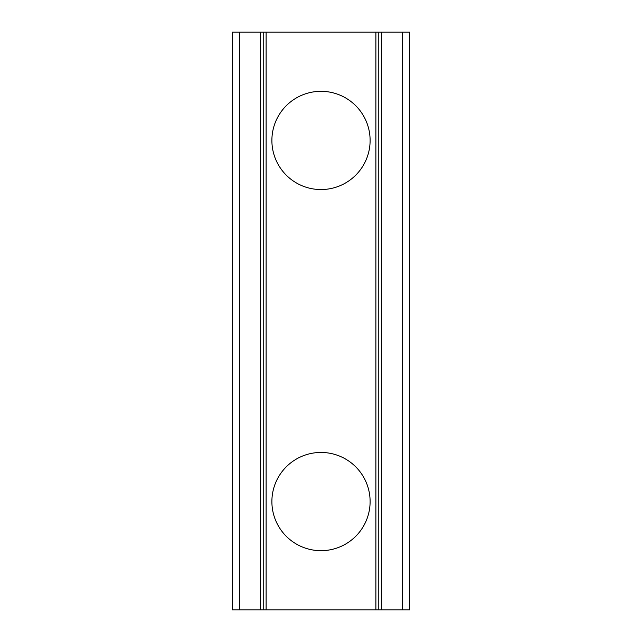 <?xml version="1.0" encoding="UTF-8"?>
<svg xmlns="http://www.w3.org/2000/svg" width="642" height="642" viewBox="0 0 642 642"><rect width="100%" height="100%" fill="white"/><g stroke="black" fill="none" stroke-linecap="round" stroke-linejoin="round"><path stroke-width="0.96" d="M232.388 609.9L232.388 32.1L239.61 32.1L239.61 609.9L232.388 609.9M321 91.325A49.113 49.113 0 0 0 271.887 140.438A49.113 49.113 0 0 0 321 189.55A49.113 49.113 0 0 0 370.113 140.438A49.113 49.113 0 0 0 321 91.325M321 452.449A49.113 49.113 0 0 0 271.887 501.562A49.113 49.113 0 0 0 321 550.676A49.113 49.113 0 0 0 370.113 501.562A49.113 49.113 0 0 0 321 452.449M402.39 609.9L402.39 32.1L409.612 32.1L409.612 609.9L263.22 609.9L263.22 32.1L266.109 32.1L266.109 609.9M402.39 32.1L381.669 32.1L381.669 609.9M375.891 609.9L375.891 32.1L378.78 32.1L378.78 609.9M375.891 32.1L266.109 32.1M263.22 609.9L260.331 609.9L260.331 32.1L239.61 32.1M260.331 609.9L239.61 609.9M260.331 32.1L263.22 32.1M378.78 32.1L381.669 32.1"/></g></svg>
